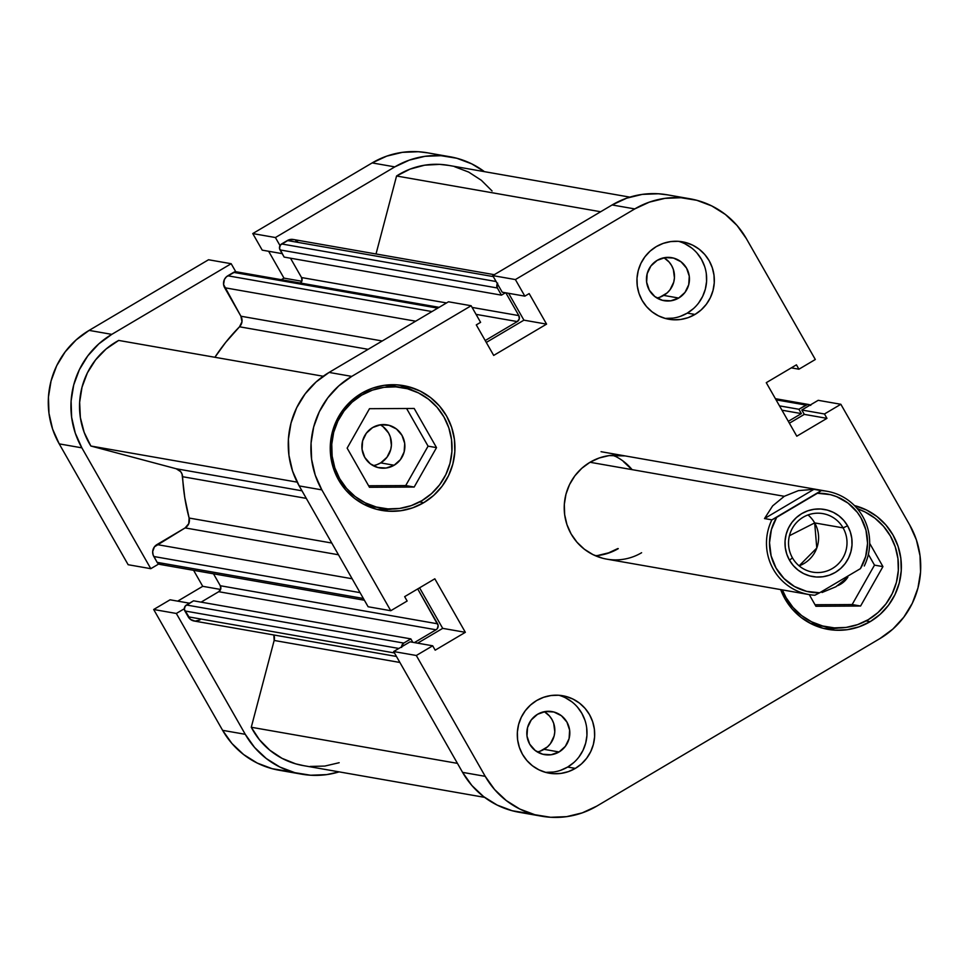 <?xml version="1.0" encoding="UTF-8"?>
<svg xmlns="http://www.w3.org/2000/svg" width="969" height="969" viewBox="0 0 969 969"><rect width="100%" height="100%" fill="white"/><g stroke="black" fill="none" stroke-linecap="round" stroke-linejoin="round"><path stroke-width="1.45" d="M823.505 626.204L810.145 623.261A61.156 60.175 99.9 0 0 819.253 625.611L827.708 627.088A61.156 60.175 -80.1 0 1 782.371 589.891L786.113 597.703L792.993 607.406L801.605 615.557L811.622 621.819L822.669 625.986L834.309 627.876L846.107 627.415L857.601 624.63L868.357 619.627A61.156 60.175 -80.1 0 1 827.708 627.088M377.086 507.223L363.714 504.28A61.156 60.175 99.9 0 0 372.835 506.63L381.277 508.107A61.156 60.175 -80.1 0 1 332.537 458.773A61.156 60.175 -80.1 0 1 361.728 395.11L359.293 394.674L361.728 395.11A61.156 60.175 -80.1 0 1 402.377 387.636A61.156 60.175 -80.1 0 1 451.13 436.983A61.156 60.175 -80.1 0 1 421.927 500.646A61.156 60.175 -80.1 0 1 381.277 508.107M537.298 751.932A21.839 21.488 99.9 0 0 544.081 749.34L559.065 751.968A21.839 21.488 -80.1 0 1 527.136 737.009A21.839 21.488 -80.1 0 1 537.565 714.274L545.511 711.488L553.88 712.009L561.402 715.728L566.938 722.099L569.627 730.154L569.082 738.657L565.363 746.312L559.065 751.968L551.119 754.754L542.749 754.233L535.227 750.515L529.692 744.144L526.991 736.089L527.548 727.586L531.254 719.931L537.565 714.274A21.839 21.488 -80.1 0 1 569.493 729.233A21.839 21.488 -80.1 0 1 559.065 751.968L544.081 749.34A21.839 21.488 99.9 0 0 544.348 711.682L549.508 716.018L551.955 719.482L553.699 723.371L554.789 731.813L554.111 736.028L550.392 743.695L547.509 746.833L540.242 751.132M656.946 298.004A21.839 21.488 99.9 0 0 663.729 295.412L678.7 298.04A21.839 21.488 -80.1 0 1 646.771 283.081A21.839 21.488 -80.1 0 1 657.2 260.346L665.146 257.56L673.516 258.069L681.037 261.8L686.573 268.171L689.274 276.226L688.717 284.729L685.01 292.384L678.7 298.04L670.754 300.814L662.384 300.305L654.862 296.575L649.327 290.203L646.638 282.161L647.183 273.658L650.889 265.99L657.2 260.346A21.839 21.488 -80.1 0 1 689.129 275.293A21.839 21.488 -80.1 0 1 678.7 298.04L663.729 295.412A21.839 21.488 99.9 0 0 663.995 257.754L669.143 262.078L671.602 265.542L673.334 269.43L674.436 277.873L673.746 282.1L670.039 289.755L667.156 292.904L659.889 297.204M665.049 318.389A39.317 38.687 99.9 0 0 687.3 313.108L694.979 314.453A39.317 38.687 -80.1 0 1 668.852 319.261A39.317 38.687 -80.1 0 1 637.517 287.539A39.317 38.687 -80.1 0 1 656.279 246.61L650.114 251.128L644.93 256.785L640.921 263.35L638.244 270.569L637.008 278.176L637.263 285.879L638.983 293.365L642.108 300.366L646.529 306.604L652.064 311.836L658.508 315.87L665.618 318.547L673.104 319.758L680.686 319.467L688.075 317.675L694.979 314.453L701.144 309.935L706.328 304.29L710.338 297.725L713.014 290.494L714.25 282.887L713.996 275.196L712.276 267.698L709.151 260.697L704.729 254.459L699.194 249.227L692.75 245.193L685.652 242.529L678.167 241.305L670.584 241.608L663.196 243.389L656.279 246.61A39.317 38.687 -80.1 0 1 682.418 241.814A39.317 38.687 -80.1 0 1 713.753 273.524A39.317 38.687 -80.1 0 1 694.979 314.453L687.3 313.108A39.317 38.687 99.9 0 0 706.365 274.142A39.317 38.687 99.9 0 0 678.542 241.329M545.402 772.317A39.317 38.687 99.9 0 0 567.664 767.048L575.344 768.393A39.317 38.687 -80.1 0 1 549.205 773.189A39.317 38.687 -80.1 0 1 517.87 741.467A39.317 38.687 -80.1 0 1 536.644 700.539L530.479 705.069L525.283 710.713L521.286 717.278L518.609 724.509L517.373 732.116L517.616 739.807L519.348 747.305L522.473 754.294L526.894 760.532L532.429 765.776L538.873 769.798L545.971 772.475L553.456 773.686L561.039 773.395L568.428 771.603L575.344 768.393L581.509 763.863L586.693 758.218L590.702 751.653L593.367 744.434L594.603 736.828L594.36 729.124L592.64 721.639L589.503 714.637L585.094 708.4L579.547 703.167L573.103 699.134L566.005 696.457L558.519 695.245L550.937 695.536L543.548 697.329L536.644 700.539A39.317 38.687 -80.1 0 1 562.771 695.742A39.317 38.687 -80.1 0 1 594.106 727.465A39.317 38.687 -80.1 0 1 575.344 768.393L567.664 767.048A39.317 38.687 99.9 0 0 586.717 728.082A39.317 38.687 99.9 0 0 558.895 695.27M612.941 455.2A52.423 51.575 -80.1 0 1 632.103 469.638M859.515 509.549A63.336 62.319 99.9 0 0 856.911 508.204L859.515 509.549M870.198 621.638L866.056 620.923L870.198 621.638L880.131 614.358L888.488 605.25L894.944 594.675L899.244 583.047L901.243 570.789L900.843 558.386L898.069 546.31L893.018 535.033L885.908 524.992L876.981 516.55L866.601 510.057L854.452 505.564A63.336 62.319 -80.1 0 1 900.795 558.011A63.336 62.319 -80.1 0 1 870.198 621.638A63.336 62.319 -80.1 0 1 828.095 629.378A63.336 62.319 -80.1 0 1 780.663 589.588L785.023 598.939L792.145 608.992L801.06 617.423L811.441 623.927L822.887 628.227L834.939 630.189L847.16 629.717L859.067 626.822L870.198 621.638M399.519 385.153L413.097 390.568A63.336 62.319 99.9 0 0 398.889 384.996M423.768 502.669L419.625 501.942L423.768 502.669L433.712 495.377L442.058 486.281L448.514 475.706L452.826 464.066L454.812 451.808L454.413 439.405L451.639 427.329L446.6 416.052L439.478 406.011L430.563 397.581L420.183 391.076L408.736 386.776L396.684 384.814L384.463 385.287L372.556 388.169L361.425 393.353A63.336 62.319 -80.1 0 1 403.528 385.626A63.336 62.319 -80.1 0 1 454.013 436.728A63.336 62.319 -80.1 0 1 423.768 502.669A63.336 62.319 -80.1 0 1 381.665 510.397A63.336 62.319 -80.1 0 1 331.18 459.294A63.336 62.319 -80.1 0 1 361.425 393.353L351.493 400.645L343.135 409.742L336.679 420.316L332.367 431.956L330.381 444.214L330.78 456.617L333.554 468.681L338.593 479.958L345.715 490.011L354.642 498.441L365.022 504.946L376.457 509.246L388.521 511.208L400.73 510.736L412.637 507.853L423.768 502.669M625.09 455.914L609.077 455.6L599.23 457.986L590.012 462.274A52.423 51.575 -80.1 0 1 624.86 455.866M383.034 426.651L388.569 433.022L390.301 436.91L391.403 445.352L390.713 449.58L387.006 457.235L380.696 462.891L394.129 465.241A21.839 21.488 -80.1 0 1 362.212 450.282A21.839 21.488 -80.1 0 1 387.152 424.882A21.839 21.488 -80.1 0 1 394.129 465.241L380.696 462.891A21.839 21.488 99.9 0 0 380.236 424.822M836.719 586.015L843.987 581.715L847.705 577.379A21.839 21.488 -80.1 0 1 840.559 584.222L839.941 584.113L840.559 584.222A21.839 21.488 -80.1 0 1 837.701 585.639M838.779 627.973A63.336 62.319 99.9 0 1 823.517 628.396L837.943 628.094M392.348 508.991A63.336 62.319 99.9 0 1 377.098 509.415L391.524 509.113M402.377 387.636L393.935 386.159A61.156 60.175 99.9 0 0 384.56 385.274L394.213 386.207M541.671 816.213L519.021 812.252A82.995 81.662 99.9 0 1 462.576 772.366L485.227 776.339L462.576 772.366L393.656 651.531L410.044 641.829L393.656 651.531L416.307 655.492L432.695 645.802L410.044 641.829L432.695 645.802L435.19 650.175L465.35 632.321L442.7 628.36L419.577 587.82L442.7 628.36L417.663 643.174L442.7 628.36L465.35 632.321L434.827 578.796L404.654 596.65L407.15 601.022L390.761 610.724L321.841 489.878L315.228 475.101L311.594 459.282L311.073 443.039L313.677 426.978L319.322 411.728L327.776 397.871L338.726 385.941L351.747 376.396L471.14 305.744L480.6 322.338L476.288 324.894L493.693 355.417L546.577 324.13L529.171 293.595L524.847 296.151L515.387 279.569L634.78 208.916L649.375 202.133L664.964 198.354L680.977 197.724L696.784 200.292L711.767 205.937L725.369 214.452L737.058 225.498L746.384 238.665L815.317 359.499L798.928 369.201L796.433 364.828L766.273 382.682L796.797 436.195L826.969 418.354L824.474 413.981L840.85 404.279L909.782 525.125L916.395 539.903L920.029 555.709L920.55 571.964L917.946 588.026L912.301 603.275L903.835 617.132L892.885 629.063L879.876 638.607L596.843 806.087L582.248 812.87L566.647 816.649L550.646 817.279L534.84 814.711L519.856 809.067L506.254 800.551L494.565 789.505L485.227 776.339L416.307 655.492L432.695 645.802L435.19 650.175L465.35 632.321L434.827 578.796L404.654 596.65L407.15 601.022L390.761 610.724L321.841 489.878L299.191 485.917L368.111 606.751L390.761 610.724L368.111 606.751L299.191 485.917L321.841 489.878A82.995 81.662 -80.1 0 1 351.747 376.396L471.14 305.744L448.49 301.783L329.097 372.423L316.076 381.968L305.126 393.898L296.671 407.755L291.027 423.005L288.423 439.066L288.944 455.321L292.577 471.14L299.191 485.917A82.995 81.662 99.9 0 1 329.097 372.423L351.747 376.396L329.097 372.423L448.49 301.783L471.14 305.744L480.6 322.338L476.288 324.894L493.693 355.417L546.577 324.13L529.171 293.595L524.847 296.151L502.196 292.19L524.847 296.151L515.387 279.569L634.78 208.916L612.129 204.956L492.736 275.596L502.196 292.19L492.736 275.596L515.387 279.569L492.736 275.596L612.129 204.956L634.78 208.916A82.995 81.662 -80.1 0 1 689.952 198.778A82.995 81.662 -80.1 0 1 746.384 238.665L815.317 359.499L798.928 369.201L796.433 364.828L766.273 382.682L796.797 436.195L826.969 418.354L824.474 413.981L801.811 410.008L804.306 414.381L789.384 423.211L804.306 414.381L826.969 418.354L804.306 414.381L801.811 410.008L824.474 413.981L840.85 404.279L818.199 400.318L801.811 410.008L818.199 400.318L840.85 404.279L909.782 525.125A82.995 81.662 -80.1 0 1 879.876 638.607L596.843 806.087A82.995 81.662 -80.1 0 1 541.671 816.213A82.995 81.662 -80.1 0 1 485.227 776.339L416.307 655.492L393.656 651.531L462.576 772.366L471.903 785.532L483.592 796.591L497.194 805.094L512.189 810.738L527.996 813.306M667.677 194.878L658.326 193.764L642.314 194.381L626.725 198.16L612.129 204.956A82.995 81.662 99.9 0 1 667.302 194.817L689.952 198.778M508.616 293.304L523.926 320.158L486.293 342.432L523.926 320.158L546.577 324.13L523.926 320.158L508.616 293.304M373.089 465.617A21.839 21.488 99.9 0 0 380.696 462.891L376.856 464.672M641.611 552.73A52.423 51.575 -80.1 0 1 606.764 559.137A52.423 51.575 -80.1 0 1 564.988 516.84A52.423 51.575 -80.1 0 1 590.012 462.274L581.788 468.293L574.871 475.827L569.53 484.585L565.969 494.214L564.321 504.364L564.648 514.624L566.95 524.617L571.116 533.943L577.015 542.265L584.392 549.241L592.992 554.619L602.452 558.18M595.341 555.709A52.423 51.575 99.9 0 0 618.27 548.636A52.423 51.575 -80.1 0 1 595.341 555.709M405.72 485.566L428.068 446.152L406.592 408.494L428.068 446.152L405.72 485.566L414.175 487.044L436.522 447.63L428.068 446.152L436.522 447.63L414.175 408.458L369.492 408.7L347.144 448.126L369.48 487.298L414.175 487.044L405.72 485.566L368.62 485.772L405.72 485.566M372.629 427.547L380.575 424.773L388.944 425.282L396.478 429.001L402.002 435.384L404.703 443.427L404.146 451.929L400.439 459.597L394.129 465.241L386.195 468.027L377.813 467.518L370.291 463.788L364.768 457.416L362.067 449.362L362.612 440.859L366.33 433.204L372.629 427.547M874.498 565.133L868.369 554.377L874.498 565.133L882.941 566.611L869.678 543.343L882.941 566.611L874.498 565.133L852.151 604.547L874.498 565.133M815.038 604.753L852.151 604.547L815.038 604.753M791.298 367.869L798.928 369.201L791.298 367.869M545.777 772.341L553.36 772.051M560.748 770.258L567.664 767.048L573.83 762.518M579.014 756.874L583.023 750.309L585.688 743.09L586.935 735.483L586.681 727.78M584.961 720.294L581.824 713.293L577.415 707.055M571.867 701.822L565.436 697.789M665.424 318.413L673.007 318.123M680.395 316.33L687.3 313.108L693.465 308.59M698.649 302.934L702.658 296.381L705.335 289.15L706.571 281.543L706.316 273.852M704.596 266.354L701.471 259.353L697.05 253.115M691.515 247.882L685.071 243.849M361.728 395.11L372.484 390.107L383.978 387.321L395.776 386.861L407.416 388.751L418.463 392.905L428.48 399.18L437.092 407.319L443.972 417.021L448.841 427.91L451.518 439.563L451.905 451.542L449.979 463.376L445.825 474.616L439.587 484.827L431.52 493.609L421.927 500.646L411.183 505.648L399.688 508.434L387.891 508.895L376.251 507.005L365.204 502.838L355.175 496.576L346.563 488.424L339.695 478.722L334.826 467.845L332.149 456.181L331.761 444.214L333.675 432.38L337.842 421.14L344.068 410.929L352.135 402.135L361.728 395.11M436.522 447.63L414.175 408.458L369.492 408.7L347.144 448.126L369.48 487.298L414.175 487.044L436.522 447.63M857.408 508.798A61.156 60.175 -80.1 0 1 898.154 560.433A61.156 60.175 -80.1 0 1 868.357 619.627L877.95 612.59L886.017 603.796L892.243 593.597L896.41 582.357L898.324 570.523L897.936 558.544L895.259 546.891L890.39 536.002L883.522 526.3L874.91 518.161L864.881 511.886L857.408 508.798M809.248 594.603L815.91 606.279L860.593 606.025L852.151 604.547L860.593 606.025L882.941 566.611L860.593 606.025L815.91 606.279L809.248 594.603M301.698 774.183A82.995 81.662 -80.1 0 1 245.266 734.308L222.616 730.335L153.683 609.501L170.072 599.799L189.5 603.202L170.072 599.799L153.683 609.501L222.616 730.335A82.995 81.662 99.9 0 0 279.048 770.222L301.698 774.183A82.995 81.662 -80.1 0 0 339.138 771.869L326.686 774.619L310.674 775.236L294.867 772.681L279.884 767.036L266.281 758.521L254.593 747.474L245.266 734.308L176.334 613.462L184.304 608.75L176.334 613.462L245.266 734.308L222.616 730.335L231.942 743.502L243.631 754.548L257.233 763.063L272.216 768.708L288.023 771.276M158.771 563.97L150.801 568.682L81.868 447.848L75.267 433.07L71.621 417.251L71.1 401.009L73.717 384.947L79.361 369.698L87.816 355.841L98.765 343.91L111.786 334.366L231.179 263.713L235.782 271.78L231.179 263.713L208.529 259.753L89.124 330.393L76.115 339.937L65.165 351.868L56.699 365.725L51.054 380.974L48.45 397.036L48.971 413.291L52.605 429.097L59.218 443.875L128.15 564.721L59.218 443.875L81.868 447.848L150.801 568.682L128.15 564.721L150.801 568.682L158.771 563.97M280.017 245.605L275.414 237.538L394.819 166.886L409.402 160.091L425.003 156.312L441.004 155.694L456.811 158.262L471.806 163.906L484.403 171.646A82.995 81.662 -80.1 0 0 449.979 156.748A82.995 81.662 -80.1 0 0 394.819 166.886L372.157 162.913L252.764 233.565L262.224 250.147L282.173 253.648L262.224 250.147L252.764 233.565L275.414 237.538L394.819 166.886L372.157 162.913L252.764 233.565L275.414 237.538L280.017 245.605M427.704 152.848L418.354 151.721L402.353 152.351L386.752 156.13L372.157 162.913A82.995 81.662 99.9 0 1 427.329 152.787L449.979 156.748M268.643 251.274L283.965 278.127L281.313 279.69L283.965 278.127L301.831 281.252L283.965 278.127L268.643 251.274M193.606 570.317L202.727 586.318L177.702 601.131L202.727 586.318L220.605 589.455L202.727 586.318L193.606 570.317M111.786 334.366L231.179 263.713L208.529 259.753L89.124 330.393L111.786 334.366L89.124 330.393A82.995 81.662 99.9 0 0 59.218 443.875L81.868 447.848A82.995 81.662 -80.1 0 1 111.786 334.366M153.683 609.501L176.334 613.462L153.683 609.501M303.576 765.643L295.666 763.838L282.027 758.339L269.77 750.163L259.377 739.662L251.274 727.259L274.154 640.448A8.733 8.6 99.9 0 0 273.852 634.974L274.154 640.448L251.274 727.259L457.453 763.366L251.274 727.259A74.262 73.063 99.9 0 0 303.212 765.583L484.597 797.354M368.147 349.324L239.513 326.795A196.562 193.412 99.9 0 0 214.9 357.282L225.656 342.42L239.513 326.795A8.733 8.6 99.9 0 0 240.906 316.221L241.984 321.744L239.513 326.795L368.147 349.324M492.07 190.978L481.339 180.295L468.669 172.082L454.582 166.704M448.841 165.42L439.708 164.367L424.652 165.19L410.069 169.115L396.563 176.007L376.02 253.975L396.563 176.007L600.647 211.751L396.563 176.007A74.262 73.063 99.9 0 1 448.477 165.36L629.862 197.131M298.161 242.274L295.497 240.215M293.922 239.622L288.932 239.815L280.356 245.084L279.508 248.318L284.135 257.088L501.445 295.145L505.479 292.759L501.445 295.145L284.135 257.088L280.041 249.917L497.363 287.987L501.445 295.145L497.363 287.987L280.041 249.917A4.373 4.3 99.9 0 1 281.616 243.946L496.116 281.519L281.616 243.946L287.393 240.53L493.306 276.601L287.393 240.53A8.733 8.6 99.9 0 1 293.195 239.464L494.275 274.687M300.572 283.069A4.373 4.3 99.9 0 0 301.529 277.546L290.494 258.202L301.529 277.546L301.953 280.853L299.954 283.517M238.35 272.664L235.164 271.817L226.431 276.795L224.396 279.508L223.573 284.523L240.906 316.221L224.663 287.732L415.677 321.199L224.663 287.732A8.733 8.6 99.9 0 1 227.8 275.79L233.577 272.374L437.746 308.142L233.577 272.374A4.373 4.3 99.9 0 1 236.484 271.841L439.102 307.33M364.392 600.235L160.115 564.455A4.373 4.3 99.9 0 1 157.148 562.359L363.399 598.479L157.148 562.359L153.817 556.509L360.068 592.64L153.817 556.509A8.733 8.6 99.9 0 1 156.966 544.566L352.147 578.759L156.966 544.566L185.115 527.911L338.472 554.777L185.115 527.911A8.733 8.6 99.9 0 0 189.112 518.04A196.562 193.412 99.9 0 1 182.596 476.712L306.301 498.381L182.596 476.712A8.733 8.6 99.9 0 0 176.237 468.766L301.977 490.798L176.237 468.766L90.856 446.019A74.262 73.063 99.9 0 1 118.69 340.434L323.222 376.251L118.69 340.434L106.13 348.961L95.556 359.923L87.404 372.835L82.026 387.164L79.64 402.28L80.366 417.566L84.158 432.344L90.856 446.019L176.237 468.766L180.694 471.685L182.039 474.047L184.764 497.557L189.112 518.04L188.761 523.66L185.115 527.911L154.446 546.831L152.678 551.579L153.126 554.958L157.148 562.359L160.188 564.467M161.435 564.479L163.022 563.922M213.495 573.805L220.302 585.736L220.726 589.055L218.728 591.708L201.092 602.149L218.728 591.708A4.373 4.3 99.9 0 0 220.302 585.736L213.495 573.805M396.466 656.461L194.151 621.02A8.733 8.6 99.9 0 1 188.216 616.817L394.468 652.949L188.216 616.817L184.885 610.979A4.373 4.3 99.9 0 1 186.46 605.007L403.77 643.077L410.844 638.886L403.77 643.077L186.46 605.007L193.534 600.816L410.844 638.886L412.806 642.314L410.844 638.886L193.534 600.816L185.2 606.134L184.34 609.368L190.433 619.373L195.096 621.129L199.965 619.954M310.128 766.443L324.821 766.067L339.162 762.712M810.75 405.369L807.565 404.521L798.904 409.269L801.375 413.606L788.318 421.321L801.375 413.606L781.971 410.202L801.375 413.606L798.904 409.269L779.5 405.866L798.904 409.269L805.978 405.078L776.06 399.834L805.978 405.078A4.373 4.3 -80.1 0 1 810.229 405.03M497.678 283.142L496.927 284.68L497.363 287.987A4.373 4.3 -80.1 0 1 497.339 283.663M505.842 292.82L518.839 315.603L519.275 318.922L517.264 321.575L485.215 340.543L517.264 321.575L476.058 314.356L517.264 321.575A4.373 4.3 -80.1 0 0 518.839 315.603L505.842 292.82M417.712 588.922L438.145 625.417L437.298 628.651L436.038 629.777L414.381 642.592L436.038 629.777L218.728 591.708L436.038 629.777A4.373 4.3 -80.1 0 0 437.613 623.806L220.302 585.736L437.613 623.806L417.712 588.922M401.626 646.808A4.373 4.3 -80.1 0 1 403.77 643.077L401.772 645.729L401.663 647.437M274.154 640.448L399.894 662.469L274.154 640.448M189.112 518.04L331.761 543.028L189.112 518.04M90.856 446.019L297.168 482.15L90.856 446.019M382.246 340.979L240.906 316.221L382.246 340.979M431.968 311.558L227.8 275.79L431.968 311.558M301.529 277.546L446.527 302.946L301.529 277.546M472.097 307.415L518.839 315.603L472.097 307.415M184.885 610.979L398.84 648.455L184.885 610.979M792.448 557.865A29.7 29.227 99.9 0 0 832.383 568.5A29.7 29.227 99.9 0 0 843.091 527.887L847.584 525.816A34.072 33.527 -80.1 0 1 835.302 572.413A34.072 33.527 -80.1 0 1 789.493 560.203L792.448 557.865A29.7 29.227 -80.1 0 1 822.887 513.618A29.7 29.227 -80.1 0 1 841.71 559.791A29.7 29.227 -80.1 0 1 792.448 557.865L789.493 560.203L793.32 565.605L798.117 570.135L803.701 573.636L809.854 575.949L816.346 577.003L822.911 576.749L829.319 575.198L835.302 572.413L840.644 568.488L845.15 563.595L848.614 557.902L850.927 551.64L852.005 545.05L851.787 538.376L850.297 531.884L847.584 525.816L843.757 520.414L838.96 515.883L833.376 512.383L827.223 510.069L820.731 509.016L814.154 509.27L807.758 510.82L801.763 513.606L796.421 517.531L791.927 522.424L788.451 528.117L786.138 534.379L785.072 540.968L785.278 547.642L786.78 554.135L789.493 560.203A34.072 33.527 -80.1 0 1 801.763 513.606A34.072 33.527 -80.1 0 1 847.584 525.816L843.091 527.887L814.675 522.909L816.782 548.03L799.11 565.835A29.7 29.227 99.9 0 0 814.675 522.909L843.091 527.887A29.7 29.227 99.9 0 0 803.144 517.24A29.7 29.227 99.9 0 0 792.448 557.865M814.675 522.909L789.432 535.724L814.675 522.909A29.7 29.227 99.9 0 0 808.025 514.939M784.284 496.298L590.012 462.274L784.284 496.298L798.444 490.617L813.912 489.333L821.276 490.617A52.423 51.575 -80.1 0 1 827.114 491.295A52.423 51.575 -80.1 0 1 864.275 566.005A52.423 51.575 99.9 0 0 821.276 490.617L817.424 493.257L830.409 494.65L836.647 496.661L848.045 503.105L857.347 512.383L860.993 517.894L865.959 530.14L867.558 543.306L865.668 556.448L860.424 568.646L819.653 592.762L806.656 591.369L794.507 586.524L784.066 578.59L776.084 568.137L771.118 555.879L769.519 542.713L771.409 529.571L776.654 517.385L817.424 493.257A49.794 48.995 -80.1 0 1 860.993 517.894A49.794 48.995 -80.1 0 1 860.424 568.646L819.653 592.762A49.794 48.995 -80.1 0 1 776.084 568.137A49.794 48.995 -80.1 0 1 776.654 517.385L771.869 519.856L764.505 518.56L772.644 505.891L784.284 496.298L772.644 505.891L764.505 518.56L771.869 519.856A52.423 51.575 99.9 0 0 814.868 595.232A52.423 51.575 -80.1 0 1 809.03 594.566A52.423 51.575 -80.1 0 1 771.869 519.856L821.276 490.617L813.912 489.333L764.505 518.56L813.912 489.333L798.444 490.617L784.284 496.298M822.051 592.495L835.884 586.766L822.051 592.495M630.807 468.572L623.418 461.595M614.831 456.217L612.699 455.224M598.733 555.237L608.593 552.851L617.81 548.563M847.851 577.233L835.884 586.766L847.851 577.233M814.868 595.232L819.653 592.762L814.868 595.232M809.03 594.566L606.764 559.137M775.394 398.683L808.885 404.545M827.114 491.295L601.046 451.699"/></g></svg>
